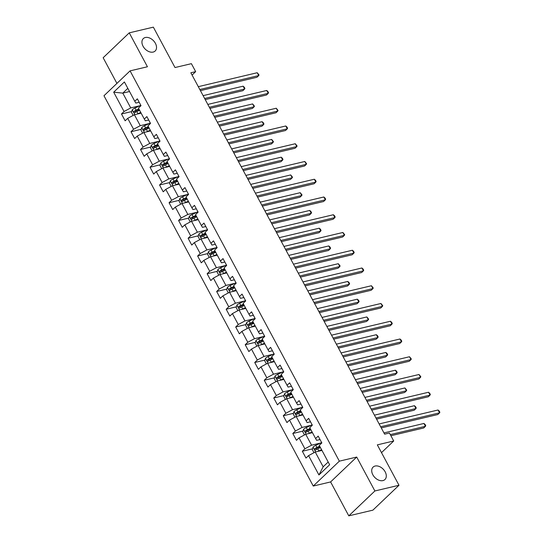 <?xml version="1.0" encoding="UTF-8"?>
<svg xmlns="http://www.w3.org/2000/svg" width="543" height="543" viewBox="0 0 543 543"><rect width="100%" height="100%" fill="white"/><g stroke="black" fill="none" stroke-linecap="round" stroke-linejoin="round"><path stroke-width="0.81" d="M375.098 466.037A8.586 5.898 -133.6 0 1 384.322 470.503A8.586 5.898 -133.6 0 1 384.933 479.53A8.586 5.898 -133.6 0 1 382.91 480.603A8.586 5.898 -133.6 0 1 373.693 476.136A8.586 5.898 -133.6 0 1 373.082 467.109A8.586 5.898 -133.6 0 1 375.098 466.037M145.327 37.508A8.586 5.898 -133.6 0 1 154.545 41.974A8.586 5.898 -133.6 0 1 155.155 51.008A8.586 5.898 -133.6 0 1 153.14 52.074A8.586 5.898 -133.6 0 1 143.915 47.608A8.586 5.898 -133.6 0 1 143.304 38.58A8.586 5.898 -133.6 0 1 145.327 37.508M348.789 515.85L372.892 510.149L398.99 485.266L374.887 490.967L356.703 457.057L339.348 461.163L313.257 486.046L330.606 481.94L348.789 515.85L374.887 490.967M339.348 461.163L130.076 70.868L103.978 95.751L313.257 486.046M130.076 70.868L147.431 66.762L129.248 32.851L103.15 57.734L116.921 83.412M129.248 32.851L153.35 27.15L175.009 67.542L191.401 63.667L195.67 71.635L190.851 72.776L384.627 434.162L389.446 433.022L393.716 440.991L377.331 444.866L398.99 485.266M113.684 92.174L124.055 111.519L121.483 113.976L125.141 120.804L127.714 118.347L133.571 129.268L130.999 131.725L134.657 138.553L137.23 136.096L143.087 147.024L140.515 149.474L144.173 156.303L146.753 153.852L152.61 164.773L150.031 167.23L153.696 174.052L156.269 171.602L162.126 182.523L159.554 184.98L163.212 191.808L165.785 189.351L171.642 200.272L169.07 202.729L172.728 209.557L175.308 207.1L181.165 218.028L178.586 220.478L182.251 227.307L184.824 224.856L190.681 235.777L188.109 238.234L191.767 245.056L194.34 242.606L200.197 253.527L197.625 255.984L201.283 262.812L203.856 260.355L209.713 271.276L207.141 273.733L210.799 280.561L213.379 278.104L219.236 289.032L216.657 291.482L220.322 298.311L222.895 295.86L228.752 306.781L226.18 309.238L229.838 316.06L232.411 313.61L238.268 324.531L235.696 326.988L239.354 333.816L241.934 331.359L247.791 342.28L245.212 344.737L248.877 351.565L251.45 349.108L257.307 360.036L254.735 362.486L258.393 369.315L260.966 366.864L266.823 377.785L264.251 380.243L267.909 387.064L270.482 384.614L276.339 395.535L273.767 397.992L277.425 404.82L280.005 402.363L285.862 413.284L283.283 415.741L286.948 422.569L289.521 420.112L295.378 431.04L292.806 433.49L296.464 440.319L299.037 437.868L304.894 448.79L302.322 451.247L305.981 458.068L308.56 455.618L318.931 474.962L329.649 464.74L319.277 445.396L321.85 442.939L318.191 436.11L315.619 438.568L309.761 427.64L312.334 425.189L308.675 418.361L306.096 420.811L300.238 409.89L302.818 407.433L299.152 400.612L296.58 403.062L290.722 392.141L293.295 389.684L289.636 382.856L287.064 385.313L281.206 374.392L283.779 371.935L280.12 365.106L277.548 367.563L271.69 356.636L274.263 354.185L270.604 347.357L268.025 349.807L262.167 338.886L264.746 336.429L261.081 329.608L258.509 332.058L252.651 321.137L255.224 318.68L251.565 311.852L248.993 314.309L243.135 303.388L245.707 300.931L242.049 294.102L239.47 296.559L233.612 285.632L236.191 283.181L232.526 276.353L229.954 278.803L224.096 267.882L226.669 265.425L223.01 258.604L220.438 261.054L214.58 250.133L217.152 247.676L213.494 240.848L210.922 243.305L205.064 232.384L207.636 229.927L203.978 223.098L201.399 225.555L195.541 214.628L198.12 212.177L194.455 205.349L191.883 207.799L186.025 196.878L188.597 194.421L184.939 187.6L182.367 190.05L176.509 179.129L179.081 176.672L175.423 169.844L172.844 172.301L166.986 161.38L169.565 158.923L165.9 152.094L163.328 154.551L157.47 143.623L160.042 141.173L156.384 134.345L153.812 136.795L147.954 125.874L150.526 123.417L146.868 116.596L144.295 119.046L138.438 108.125L141.01 105.668L137.352 98.84L134.773 101.297L124.401 81.952L113.684 92.174L122.799 93.124L130.734 107.914L139.714 105.79M315.619 438.568L316.65 440.346L320.031 439.545M320.553 443.061L311.573 445.185L305.716 434.264L312.456 432.669M304.894 448.79L311.573 445.185M299.037 437.868L305.716 434.264M306.096 420.811L307.134 422.59L310.515 421.796M311.037 425.312L302.057 427.436L296.2 416.508L302.94 414.92M295.378 431.04L302.057 427.436M289.521 420.112L296.2 416.508M296.58 403.062L297.618 404.84L300.998 404.04M301.521 407.562L292.534 409.687L286.684 398.759L293.417 397.164M285.862 413.284L292.534 409.687M280.005 402.363L286.684 398.759M287.064 385.313L288.095 387.091L291.476 386.29M292.005 389.806L283.018 391.931L277.161 381.01L283.901 379.414M276.339 395.535L283.018 391.931M270.482 384.614L277.161 381.01M277.548 367.563L278.579 369.342L281.96 368.541M282.482 372.057L273.502 374.181L267.645 363.26L274.385 361.665M266.823 377.785L273.502 374.181M260.966 366.864L267.645 363.26M268.025 349.807L269.063 351.586L272.443 350.792M272.966 354.308L263.986 356.432L258.129 345.504L264.862 343.916M257.307 360.036L263.986 356.432M251.45 349.108L258.129 345.504M258.509 332.058L259.54 333.836L262.921 333.035M263.45 336.558L254.463 338.683L248.606 327.755L255.346 326.16M247.791 342.28L254.463 338.683M241.934 331.359L248.606 327.755M248.993 314.309L250.024 316.087L253.405 315.286M253.927 318.802L244.947 320.927L239.09 310.005L245.83 308.41M238.268 324.531L244.947 320.927M232.411 313.61L239.09 310.005M239.47 296.559L240.508 298.338L243.888 297.537M244.411 301.053L235.431 303.177L229.574 292.256L236.314 290.661M228.752 306.781L235.431 303.177M222.895 295.86L229.574 292.256M229.954 278.803L230.992 280.582L234.372 279.788M234.895 283.303L225.908 285.428L220.058 274.507L226.791 272.912M219.236 289.032L225.908 285.428M213.379 278.104L220.058 274.507M220.438 261.054L221.469 262.832L224.85 262.031M225.379 265.554L216.392 267.679L210.535 256.751L217.275 255.156M209.713 271.276L216.392 267.679M203.856 260.355L210.535 256.751M210.922 243.305L211.953 245.083L215.333 244.282M215.856 247.798L206.876 249.923L201.019 239.001L207.759 237.406M200.197 253.527L206.876 249.923M194.34 242.606L201.019 239.001M201.399 225.555L202.437 227.334L205.817 226.533M206.34 230.049L197.36 232.173L191.503 221.252L198.236 219.657M190.681 235.777L197.36 232.173M184.824 224.856L191.503 221.252M191.883 207.799L192.921 209.578L196.294 208.784M196.824 212.299L187.837 214.424L181.98 203.503L188.72 201.908M181.165 218.028L187.837 214.424M175.308 207.1L181.98 203.503M182.367 190.05L183.398 191.828L186.778 191.027M187.301 194.55L178.321 196.675L172.464 185.747L179.204 184.152M171.642 200.272L178.321 196.675M165.785 189.351L172.464 185.747M172.844 172.301L173.882 174.079L177.262 173.278M177.785 176.794L168.805 178.918L162.948 167.997L169.688 166.402M162.126 182.523L168.805 178.918M156.269 171.602L162.948 167.997M163.328 154.551L164.366 156.33L167.746 155.529M168.269 159.045L159.289 161.169L153.431 150.248L160.165 148.653M152.61 164.773L159.289 161.169M146.753 153.852L153.431 150.248M153.812 136.795L154.843 138.574L158.223 137.779M158.753 141.295L149.766 143.42L143.909 132.499L150.649 130.904M143.087 147.024L149.766 143.42M137.23 136.096L143.909 132.499M144.295 119.046L145.327 120.824L148.707 120.023M149.23 123.546L140.25 125.671L134.392 114.743L141.132 113.148M133.571 129.268L140.25 125.671M127.714 118.347L134.392 114.743M134.773 101.297L135.811 103.075L139.191 102.274M129.539 91.529L122.799 93.124L127.822 88.333M124.055 111.519L130.734 107.914M381.498 452.645L393.716 440.991M192.079 75.063L195.67 71.635M321.972 450.418L315.232 452.014L323.166 466.804L328.189 462.018M318.931 474.962L323.166 466.804M308.56 455.618L315.232 452.014M121.483 113.976L131.664 111.566M136.999 110.304L139.313 109.754M130.999 131.725L141.18 129.315M146.515 128.053L148.83 127.51M140.515 149.474L150.703 147.065M156.031 145.809L158.346 145.259M150.031 167.23L160.219 164.821M165.554 163.558L167.862 163.009M159.554 184.98L169.735 182.57M175.07 181.308L177.385 180.758M169.07 202.729L179.258 200.319M184.586 199.057L186.901 198.514M178.586 220.478L188.774 218.069M194.102 216.813L196.417 216.263M188.109 238.234L198.29 235.825M203.625 234.562L205.94 234.013M197.625 255.984L207.806 253.574M213.141 252.312L215.456 251.762M207.141 273.733L217.329 271.324M222.657 270.061L224.972 269.518M216.657 291.482L226.845 289.073M232.18 287.817L234.488 287.267M226.18 309.238L236.361 306.829M241.696 305.566L244.011 305.017M235.696 326.988L245.884 324.578M251.212 323.316L253.527 322.766M245.212 344.737L255.4 342.328M260.728 341.065L263.043 340.522M254.735 362.486L264.916 360.077M270.251 358.821L272.566 358.271M264.251 380.243L274.432 377.833M279.767 376.57L282.082 376.021M273.767 397.992L283.955 395.582M289.283 394.32L291.598 393.77M283.283 415.741L293.471 413.332M298.806 412.069L301.114 411.526M292.806 433.49L302.987 431.081M308.322 429.825L310.637 429.275M302.322 451.247L312.51 448.837M317.838 447.575L320.153 447.025M356.703 457.057L330.606 481.94M200.428 90.633L256.975 77.255L258.739 75.572L199.824 89.514M257.212 72.728L259.004 74.927L258.739 75.572L257.212 72.728L198.297 86.67M137.345 114.044A3.557 0.964 -28.2 0 1 137.976 113.731L140.746 112.428M139.537 113.528L140.97 112.856M133.144 115.421L131.447 112.252L132.248 109.767A3.557 0.964 -28.2 0 1 134.922 108.037L140.752 105.301A10.263 2.783 -28.2 0 1 140.8 105.281M205.24 99.607L242.87 90.708L244.635 89.025L243.108 86.181L203.116 95.643M138.852 108.905L136.083 110.202A3.557 0.964 151.8 0 0 134.053 111.396C133.592 112.408 133.836 112.863 134.786 112.761A3.557 0.964 -28.2 0 1 136.816 111.566L139.585 110.27M135.288 112.415L135.438 111.071A1.812 0.489 -28.2 0 1 136.008 110.772L139.083 109.326M204.636 98.487L244.635 89.025L244.9 88.38L244.289 87.24L243.108 86.181M209.944 108.383L266.491 95.005L268.256 93.328L209.34 107.263M266.728 90.477L267.916 91.543L268.52 92.677L268.256 93.328L266.728 90.477L207.82 104.419M219.46 126.132L276.014 112.761L277.772 111.077L218.863 125.012M276.251 108.233L278.043 110.433L277.772 111.077L276.251 108.233L217.336 122.168M146.861 131.8A3.557 0.964 -28.2 0 1 147.492 131.481L150.262 130.177M149.053 131.277L150.492 130.605M142.66 133.171L140.963 130.001L141.764 127.517A3.557 0.964 -28.2 0 1 144.445 125.793L150.275 123.057A10.263 2.783 -28.2 0 1 150.323 123.03M214.756 117.363L252.386 108.457L254.151 106.774L252.624 103.93L212.632 113.392M148.368 126.655L145.605 127.951A3.557 0.964 151.8 0 0 143.569 129.146C143.114 130.157 143.359 130.612 144.302 130.517A3.557 0.964 -28.2 0 1 146.332 129.315L149.101 128.019M144.811 130.164L144.954 128.82A1.812 0.489 -28.2 0 1 145.524 128.521L148.599 127.076M214.159 116.236L254.151 106.774L254.416 106.129L252.624 103.93M156.377 149.549A3.557 0.964 -28.2 0 1 157.008 149.23L159.778 147.934M158.57 149.033L160.009 148.354M152.176 150.92L150.479 147.75L151.28 145.273A3.557 0.964 -28.2 0 1 153.961 143.542L159.791 140.807A10.263 2.783 -28.2 0 1 159.839 140.786M224.279 135.112L261.902 126.207L263.667 124.53L262.14 121.686L222.148 131.141M157.891 144.404L155.122 145.7A3.557 0.964 151.8 0 0 153.085 146.902C152.631 147.906 152.875 148.368 153.818 148.266A3.557 0.964 -28.2 0 1 155.855 147.072L158.624 145.768M154.327 147.913L154.477 146.569A1.812 0.489 -28.2 0 1 155.04 146.271L158.115 144.832M223.675 133.992L263.667 124.53L263.932 123.885L263.328 122.745L262.14 121.686M228.983 143.888L285.53 130.51L287.295 128.827L228.379 142.761M285.767 125.983L286.948 127.042L287.559 128.182L287.295 128.827L285.767 125.983L226.852 139.918M238.499 161.638L295.046 148.259L296.811 146.576L237.895 160.518M295.283 143.732L297.075 145.931L296.811 146.576L295.283 143.732L236.375 157.674M248.015 179.387L304.562 166.009L306.327 164.332L247.418 178.267M304.806 161.481L306.598 163.681L306.327 164.332L304.806 161.481L245.891 175.423M165.9 167.298A3.557 0.964 -28.2 0 1 166.531 166.979L169.301 165.683M168.092 166.782L169.525 166.104M161.699 168.669L159.995 165.506L160.796 163.022A3.557 0.964 -28.2 0 1 163.477 161.291L169.307 158.556A10.263 2.783 -28.2 0 1 169.355 158.536M233.795 152.861L271.425 143.963L273.183 142.28L271.663 139.436L231.664 148.897M167.407 162.153L164.638 163.457A3.557 0.964 151.8 0 0 162.608 164.651C162.147 165.663 162.391 166.117 163.334 166.015A3.557 0.964 -28.2 0 1 165.371 164.821L168.14 163.518M163.843 165.663L163.993 164.325A1.812 0.489 -28.2 0 1 164.556 164.02L167.631 162.581M233.191 151.741L273.183 142.28L273.455 141.635L271.663 139.436M175.416 185.048A3.557 0.964 -28.2 0 1 176.047 184.735L178.817 183.432M177.609 184.532L179.041 183.86M171.215 186.425L169.518 183.256L170.319 180.771A3.557 0.964 -28.2 0 1 173 179.041L178.823 176.305A10.263 2.783 -28.2 0 1 178.871 176.285M243.312 170.611L280.941 161.712L282.706 160.029L281.179 157.185L241.187 166.647M176.923 179.909L174.154 181.206A3.557 0.964 151.8 0 0 172.124 182.4C171.663 183.412 171.907 183.867 172.857 183.765A3.557 0.964 -28.2 0 1 174.887 182.57L177.656 181.274M173.366 183.419L173.509 182.075A1.812 0.489 -28.2 0 1 174.079 181.776L177.154 180.33M242.707 169.491L282.706 160.029L282.971 159.384L282.36 158.244L281.179 157.185M184.932 202.804A3.557 0.964 -28.2 0 1 185.563 202.485L188.333 201.181M187.125 202.281L188.564 201.609M180.731 204.175L179.034 201.005L179.835 198.521A3.557 0.964 -28.2 0 1 182.516 196.797L188.346 194.061A10.263 2.783 -28.2 0 1 188.394 194.034M252.828 188.367L290.457 179.461L292.222 177.778L290.695 174.934L250.703 184.396M186.446 197.659L183.677 198.955A3.557 0.964 151.8 0 0 181.64 200.15C181.186 201.161 181.43 201.616 182.373 201.521A3.557 0.964 -28.2 0 1 184.41 200.319L187.172 199.023M182.882 201.168L183.032 199.824A1.812 0.489 -28.2 0 1 183.595 199.525L186.67 198.08M252.23 187.24L292.222 177.778L292.487 177.133L290.695 174.934M194.448 220.553A3.557 0.964 -28.2 0 1 195.086 220.234L197.849 218.938M196.641 220.037L198.08 219.358M190.247 221.924L188.55 218.754L189.351 216.277A3.557 0.964 -28.2 0 1 192.032 214.546L197.862 211.811A10.263 2.783 -28.2 0 1 197.91 211.79M262.35 206.116L299.98 197.211L301.738 195.534L300.218 192.69L260.219 202.145M195.962 215.408L193.193 216.705A3.557 0.964 151.8 0 0 191.156 217.906C190.702 218.91 190.946 219.372 191.889 219.27A3.557 0.964 -28.2 0 1 193.926 218.076L196.695 216.772M192.398 218.917L192.548 217.573A1.812 0.489 -28.2 0 1 193.111 217.275L196.186 215.836M261.746 204.996L301.738 195.534L302.01 194.889L300.218 192.69M203.971 238.302A3.557 0.964 -28.2 0 1 204.602 237.983L207.372 236.687M206.164 237.786L207.596 237.108M199.77 239.673L198.073 236.51L198.874 234.026A3.557 0.964 -28.2 0 1 201.548 232.295L207.378 229.56A10.263 2.783 -28.2 0 1 207.426 229.54M271.867 223.865L309.496 214.967L311.261 213.284L309.734 210.44L269.742 219.901M205.478 233.157L202.709 234.461A3.557 0.964 151.8 0 0 200.679 235.655C200.218 236.667 200.462 237.121 201.412 237.019A3.557 0.964 -28.2 0 1 203.442 235.825L206.211 234.522M201.915 236.667L202.064 235.329A1.812 0.489 -28.2 0 1 202.634 235.024L205.709 233.585M271.262 222.745L311.261 213.284L311.526 212.639L310.915 211.499L309.734 210.44M213.487 256.052A3.557 0.964 -28.2 0 1 214.118 255.739L216.888 254.436M215.68 255.536L217.119 254.864M209.286 257.43L207.589 254.26L208.39 251.776A3.557 0.964 -28.2 0 1 211.071 250.045L216.901 247.309A10.263 2.783 -28.2 0 1 216.949 247.289M281.383 241.615L319.012 232.716L320.777 231.033L319.25 228.189L279.258 237.651M214.994 250.907L212.232 252.21A3.557 0.964 151.8 0 0 210.195 253.405C209.741 254.416 209.985 254.871 210.928 254.769A3.557 0.964 -28.2 0 1 212.958 253.574L215.727 252.278M211.437 254.423L211.58 253.079A1.812 0.489 -28.2 0 1 212.15 252.78L215.225 251.334M280.785 240.495L320.777 231.033L321.042 230.388L320.431 229.248L319.25 228.189M223.003 273.808A3.557 0.964 -28.2 0 1 223.635 273.489L226.404 272.186M225.196 273.285L226.635 272.613M218.802 275.179L217.105 272.009L217.906 269.525A3.557 0.964 -28.2 0 1 220.587 267.801L226.417 265.065A10.263 2.783 -28.2 0 1 226.465 265.038M290.899 259.371L328.529 250.466L330.293 248.782L328.766 245.938L288.774 255.4M224.517 268.663L221.748 269.959A3.557 0.964 151.8 0 0 219.711 271.154C219.257 272.165 219.501 272.62 220.444 272.525A3.557 0.964 -28.2 0 1 222.481 271.324L225.25 270.027M220.953 272.172L221.103 270.828A1.812 0.489 -28.2 0 1 221.666 270.529L224.741 269.084M290.301 258.244L330.293 248.782L330.558 248.137L329.954 247.004L328.766 245.938M232.526 291.557A3.557 0.964 -28.2 0 1 233.157 291.238L235.927 289.942M234.719 291.041L236.151 290.362M228.325 292.928L226.621 289.758L227.422 287.281A3.557 0.964 -28.2 0 1 230.103 285.55L235.934 282.815A10.263 2.783 -28.2 0 1 235.981 282.794M300.422 277.12L338.051 268.215L339.809 266.538L338.289 263.694L298.29 273.149M234.033 286.412L231.264 287.709A3.557 0.964 151.8 0 0 229.234 288.91C228.773 289.914 229.017 290.376 229.96 290.274A3.557 0.964 -28.2 0 1 231.997 289.08L234.766 287.776M230.47 289.921L230.619 288.577A1.812 0.489 -28.2 0 1 231.182 288.279L234.257 286.84M299.817 276L339.809 266.538L340.081 265.894L338.289 263.694M242.042 309.306A3.557 0.964 -28.2 0 1 242.673 308.987L245.443 307.691M244.235 308.791L245.667 308.112M237.841 310.677L236.144 307.514L236.945 305.03A3.557 0.964 -28.2 0 1 239.626 303.299L245.45 300.564A10.263 2.783 -28.2 0 1 245.497 300.544M309.938 294.869L347.568 285.971L349.332 284.288L347.805 281.444L307.813 290.905M243.549 304.161L240.78 305.465A3.557 0.964 151.8 0 0 238.75 306.659C238.289 307.671 238.533 308.125 239.483 308.024A3.557 0.964 -28.2 0 1 241.513 306.829L244.282 305.526M239.992 307.671L240.135 306.333A1.812 0.489 -28.2 0 1 240.705 306.028L243.78 304.589M309.334 293.749L349.332 284.288L349.597 283.643L348.986 282.503L347.805 281.444M251.558 327.056A3.557 0.964 -28.2 0 1 252.19 326.743L254.959 325.44M253.751 326.54L255.19 325.868M247.357 328.434L245.66 325.264L246.461 322.78A3.557 0.964 -28.2 0 1 249.142 321.049L254.972 318.313A10.263 2.783 -28.2 0 1 255.02 318.293M319.454 312.619L357.084 303.72L358.848 302.037L357.321 299.193L317.329 308.655M253.072 321.911L250.303 323.214A3.557 0.964 151.8 0 0 248.266 324.409C247.812 325.42 248.056 325.875 248.999 325.773A3.557 0.964 -28.2 0 1 251.036 324.578L253.798 323.282M249.508 325.427L249.658 324.083A1.812 0.489 -28.2 0 1 250.221 323.784L253.296 322.338M318.856 311.499L358.848 302.037L359.113 301.392L358.502 300.252L357.321 299.193M261.074 344.812A3.557 0.964 -28.2 0 1 261.712 344.493L264.475 343.19M263.267 344.289L264.706 343.617M256.873 346.183L255.176 343.013L255.977 340.529A3.557 0.964 -28.2 0 1 258.658 338.805L264.489 336.069A10.263 2.783 -28.2 0 1 264.536 336.042M328.977 330.375L366.606 321.47L368.364 319.786L366.844 316.942L326.845 326.404M262.588 339.667L259.819 340.963A3.557 0.964 151.8 0 0 257.782 342.158C257.328 343.169 257.572 343.624 258.516 343.529A3.557 0.964 -28.2 0 1 260.552 342.328L263.321 341.031M259.025 343.176L259.174 341.832A1.812 0.489 -28.2 0 1 259.737 341.533L262.812 340.088M328.372 329.248L368.364 319.786L368.636 319.141L366.844 316.942M270.597 362.561A3.557 0.964 -28.2 0 1 271.228 362.242L273.998 360.946M272.79 362.045L274.222 361.366M266.396 363.932L264.699 360.762L265.5 358.285A3.557 0.964 -28.2 0 1 268.174 356.554L274.005 353.819A10.263 2.783 -28.2 0 1 274.052 353.798M338.493 348.124L376.123 339.219L377.887 337.542L376.36 334.698L336.368 344.153M272.104 357.416L269.335 358.713A3.557 0.964 151.8 0 0 267.305 359.914C266.844 360.919 267.088 361.38 268.038 361.278A3.557 0.964 -28.2 0 1 270.068 360.077L272.837 358.78M268.541 360.925L268.69 359.581A1.812 0.489 -28.2 0 1 269.26 359.283L272.335 357.844M337.889 347.004L377.887 337.542L378.152 336.898L377.541 335.757L376.36 334.698M280.113 380.31A3.557 0.964 -28.2 0 1 280.745 379.991L283.514 378.695M282.306 379.795L283.745 379.116M275.912 381.681L274.215 378.519L275.016 376.034A3.557 0.964 -28.2 0 1 277.697 374.303L283.527 371.568A10.263 2.783 -28.2 0 1 283.575 371.548M348.009 365.873L385.639 356.975L387.403 355.292L385.876 352.448L345.884 361.91M281.62 375.165L278.851 376.469A3.557 0.964 151.8 0 0 276.821 377.663C276.367 378.675 276.611 379.129 277.554 379.028A3.557 0.964 -28.2 0 1 279.584 377.833L282.353 376.53M278.064 378.675L278.206 377.337A1.812 0.489 -28.2 0 1 278.776 377.032L281.851 375.593M347.411 364.753L387.403 355.292L387.668 354.647L387.057 353.507L385.876 352.448M289.629 398.06A3.557 0.964 -28.2 0 1 290.261 397.748L293.03 396.444M291.822 397.544L293.261 396.872M285.428 399.438L283.731 396.268L284.532 393.784A3.557 0.964 -28.2 0 1 287.213 392.053L293.044 389.317A10.263 2.783 -28.2 0 1 293.091 389.297M357.525 383.623L395.155 374.724L396.919 373.041L395.392 370.197L355.4 379.659M291.143 392.915L288.374 394.218A3.557 0.964 151.8 0 0 286.337 395.413C285.883 396.424 286.127 396.879 287.071 396.777A3.557 0.964 -28.2 0 1 289.107 395.582L291.876 394.286M287.58 396.431L287.729 395.087A1.812 0.489 -28.2 0 1 288.292 394.788L291.367 393.342M356.927 382.503L396.919 373.041L397.184 372.396L396.58 371.256L395.392 370.197M299.152 415.816A3.557 0.964 -28.2 0 1 299.784 415.497L302.553 414.194M301.345 415.293L302.777 414.621M294.951 417.187L293.247 414.017L294.048 411.533A3.557 0.964 -28.2 0 1 296.729 409.809L302.56 407.074A10.263 2.783 -28.2 0 1 302.607 407.046M367.048 401.379L404.678 392.474L406.435 390.79L404.915 387.946L364.916 397.408M300.659 410.671L297.89 411.967A3.557 0.964 151.8 0 0 295.86 413.162C295.399 414.173 295.643 414.628 296.587 414.533A3.557 0.964 -28.2 0 1 298.623 413.332L301.392 412.035M297.096 414.18L297.245 412.836A1.812 0.489 -28.2 0 1 297.808 412.537L300.883 411.092M366.444 400.252L406.435 390.79L406.707 390.145L404.915 387.946M308.668 433.565A3.557 0.964 -28.2 0 1 309.3 433.246L312.069 431.95M310.861 433.042L312.293 432.371M304.467 434.936L302.77 431.766L303.571 429.289A3.557 0.964 -28.2 0 1 306.252 427.558L312.076 424.823A10.263 2.783 -28.2 0 1 312.123 424.802M376.564 419.128L414.194 410.223L415.958 408.546L414.431 405.696L374.439 415.157M310.175 428.42L307.406 429.717A3.557 0.964 151.8 0 0 305.376 430.918C304.915 431.923 305.159 432.384 306.109 432.282A3.557 0.964 -28.2 0 1 308.139 431.081L310.908 429.784M306.619 431.929L306.761 430.585A1.812 0.489 -28.2 0 1 307.331 430.287L310.406 428.848M375.96 418.008L415.958 408.546L416.223 407.902L415.612 406.761L414.431 405.696M318.184 451.314A3.557 0.964 -28.2 0 1 318.816 450.995L321.585 449.699M320.377 450.799L321.816 450.12M313.983 452.686L312.286 449.523L313.087 447.038A3.557 0.964 -28.2 0 1 315.768 445.308L321.599 442.572A10.263 2.783 -28.2 0 1 321.646 442.552M390.906 435.737L423.71 427.979L425.474 426.296L423.947 423.452L383.955 432.914M319.698 446.17L316.929 447.473A3.557 0.964 151.8 0 0 314.892 448.667C314.438 449.679 314.682 450.133 315.626 450.032A3.557 0.964 -28.2 0 1 317.655 448.837L320.424 447.534M316.135 449.679L316.284 448.342A1.812 0.489 -28.2 0 1 316.847 448.036L319.922 446.597M390.302 434.617L425.474 426.296L425.739 425.651L425.128 424.511L423.947 423.452M257.538 197.136L314.085 183.765L315.85 182.081L256.934 196.016M314.322 179.238L315.503 180.296L316.114 181.437L315.85 182.081L314.322 179.238L255.407 193.172M267.054 214.892L323.601 201.514L325.366 199.831L266.45 213.766M323.838 196.987L325.019 198.046L325.63 199.186L325.366 199.831L323.838 196.987L264.923 210.922M276.57 232.642L333.117 219.263L334.882 217.58L275.966 231.522M333.354 214.736L334.542 215.802L335.146 216.935L334.882 217.58L333.354 214.736L274.446 228.671M286.086 250.391L342.64 237.013L344.398 235.336L285.489 249.271M342.877 232.485L344.669 234.685L344.398 235.336L342.877 232.485L283.962 246.427M295.609 268.14L352.156 254.769L353.921 253.086L295.005 267.02M352.393 250.242L353.574 251.3L354.185 252.441L353.921 253.086L352.393 250.242L293.478 264.176M305.125 285.896L361.672 272.518L363.437 270.835L304.521 284.77M361.91 267.991L363.091 269.05L363.701 270.19L363.437 270.835L361.91 267.991L303.001 281.926M314.641 303.646L371.188 290.267L372.953 288.584L314.044 302.526M371.432 285.74L373.224 287.939L372.953 288.584L371.432 285.74L312.517 299.675M324.164 321.395L380.711 308.017L382.476 306.34L323.56 320.275M380.948 303.489L382.74 305.689L382.476 306.34L380.948 303.489L322.033 317.431M333.68 339.144L390.227 325.773L391.992 324.09L333.076 338.024M390.465 321.246L391.646 322.304L392.256 323.445L391.992 324.09L390.465 321.246L331.549 335.18M343.196 356.9L399.743 343.522L401.508 341.839L342.592 355.774M399.981 338.995L401.162 340.054L401.772 341.194L401.508 341.839L399.981 338.995L341.072 352.93M352.712 374.65L409.266 361.271L411.024 359.588L352.115 373.53M409.503 356.744L411.295 358.943L411.024 359.588L409.503 356.744L350.588 370.679M362.235 392.399L418.782 379.021L420.547 377.344L361.631 391.279M419.02 374.494L420.811 376.693L420.547 377.344L419.02 374.494L360.104 388.435M371.751 410.148L428.298 396.77L430.063 395.094L371.147 409.028M428.536 392.25L429.717 393.308L430.327 394.449L430.063 395.094L428.536 392.25L369.627 406.184M381.267 427.904L437.814 414.526L439.579 412.843L380.67 426.778M438.052 409.999L439.239 411.058L439.85 412.198L439.579 412.843L438.052 409.999L379.143 423.934M132.227 109.829L134.807 114.648M140.752 105.301L140.97 105.709M136.816 111.566L137.976 113.731M134.922 108.037L136.083 110.202M135.438 111.071L134.053 111.396M141.743 127.585L144.323 132.397M150.275 123.057L150.486 123.458M146.332 129.315L147.492 131.481M144.445 125.793L145.605 127.951M144.954 128.82L143.569 129.146M151.259 145.334L153.845 150.146M159.791 140.807L160.009 141.207M155.855 147.072L157.008 149.23M153.961 143.542L155.122 145.7M154.477 146.569L153.085 146.902M160.776 163.083L163.362 167.902M169.307 158.556L169.525 158.956M165.371 164.821L166.531 166.979M163.477 161.291L164.638 163.457M163.993 164.325L162.608 164.651M170.298 180.833L172.878 185.652M178.823 176.305L179.041 176.713M174.887 182.57L176.047 184.735M173 179.041L174.154 181.206M173.509 182.075L172.124 182.4M179.814 198.589L182.394 203.401M188.346 194.061L188.564 194.462M184.41 200.319L185.563 202.485M182.516 196.797L183.677 198.955M183.032 199.824L181.64 200.15M189.331 216.338L191.917 221.15M197.862 211.811L198.08 212.211M193.926 218.076L195.086 220.234M192.032 214.546L193.193 216.705M192.548 217.573L191.156 217.906M198.853 234.087L201.433 238.906M207.378 229.56L207.596 229.96M203.442 235.825L204.602 237.983M201.548 232.295L202.709 234.461M202.064 235.329L200.679 235.655M208.369 251.837L210.949 256.656M216.901 247.309L217.112 247.717M212.958 253.574L214.118 255.739M211.071 250.045L212.232 252.21M211.58 253.079L210.195 253.405M217.886 269.593L220.472 274.405M226.417 265.065L226.635 265.466M222.481 271.324L223.635 273.489M220.587 267.801L221.748 269.959M221.103 270.828L219.711 271.154M227.402 287.342L229.988 292.154M235.934 282.815L236.151 283.215M231.997 289.08L233.157 291.238M230.103 285.55L231.264 287.709M230.619 288.577L229.234 288.91M236.924 305.091L239.504 309.91M245.45 300.564L245.667 300.965M241.513 306.829L242.673 308.987M239.626 303.299L240.78 305.465M240.135 306.333L238.75 306.659M246.441 322.841L249.02 327.66M254.972 318.313L255.19 318.721M251.036 324.578L252.19 326.743M249.142 321.049L250.303 323.214M249.658 324.083L248.266 324.409M255.957 340.597L258.543 345.409M264.489 336.069L264.706 336.47M260.552 342.328L261.712 344.493M258.658 338.805L259.819 340.963M259.174 341.832L257.782 342.158M265.473 358.346L268.059 363.158M274.005 353.819L274.222 354.219M270.068 360.077L271.228 362.242M268.174 356.554L269.335 358.713M268.69 359.581L267.305 359.914M274.996 376.095L277.575 380.915M283.527 371.568L283.738 371.969M279.584 377.833L280.745 379.991M277.697 374.303L278.851 376.469M278.206 377.337L276.821 377.663M284.512 393.845L287.098 398.664M293.044 389.317L293.261 389.725M289.107 395.582L290.261 397.748M287.213 392.053L288.374 394.218M287.729 395.087L286.337 395.413M294.028 411.601L296.614 416.413M302.56 407.074L302.777 407.474M298.623 413.332L299.784 415.497M296.729 409.809L297.89 411.967M297.245 412.836L295.86 413.162M303.551 429.35L306.13 434.162M312.076 424.823L312.293 425.223M308.139 431.081L309.3 433.246M306.252 427.558L307.406 429.717M306.761 430.585L305.376 430.918M313.067 447.099L315.646 451.919M321.599 442.572L321.816 442.973M317.655 448.837L318.816 450.995M315.768 445.308L316.929 447.473M316.284 448.342L314.892 448.667"/></g></svg>
